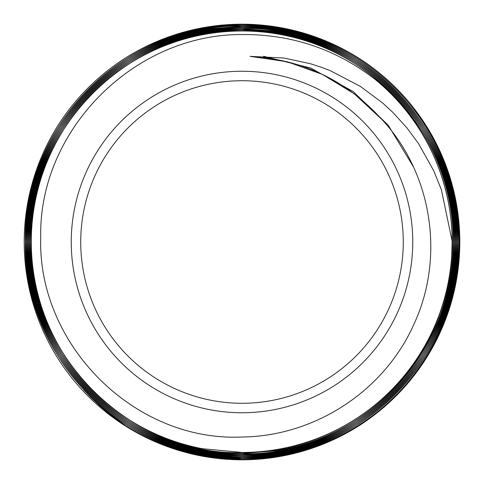<?xml version="1.0" encoding="UTF-8"?>
<svg xmlns="http://www.w3.org/2000/svg" width="484" height="484" viewBox="0 0 484 484"><rect width="100%" height="100%" fill="white"/><g stroke="black" fill="none" stroke-linecap="round" stroke-linejoin="round"><path stroke-width="0.73" d="M242 24.2A217.8 217.8 0 0 0 24.2 242A217.8 217.8 0 0 0 242 459.8A217.8 217.8 0 0 0 459.8 242A217.8 217.8 0 0 0 242 24.2M242 412.755A170.755 170.755 0 0 0 412.755 242A170.755 170.755 0 0 0 242 71.245A170.755 170.755 0 0 0 71.245 242A170.755 170.755 0 0 0 242 412.755M242 437.016C315.03 436.29 384.961 390.673 414.34 323.288C444.893 257.016 432.17 173.466 382.106 119.717C346.598 80.501 302.591 59.381 250.083 56.362L283.86 58.001L310.734 63.809L321.697 67.373L330.354 70.718L360.386 86.394L382.687 103.025L392.893 112.445L406.953 127.915L418.563 143.645L433.706 170.743L441.39 189.728L452.159 241.25A210.159 210.159 0 0 0 375.263 79.497C336.156 49.168 291.737 34.189 242 34.552C133.657 33.971 38.557 130.589 40.735 236.978C37.099 344.251 134.08 442.043 242 437.016M242 25.21L226.052 25.809C195.058 28.235 165.933 36.808 138.678 51.516C111.411 66.453 88.39 86.225 69.605 110.836C50.947 135.526 38.079 162.999 31.012 193.261C24.158 223.427 23.722 253.749 29.693 284.229C35.889 314.654 47.94 342.472 65.854 367.683C83.986 392.875 106.395 413.276 133.082 428.884C159.829 444.36 188.627 453.75 219.488 457.059L242 458.209C265.22 458.142 287.823 454.488 309.802 447.246C339.205 437.385 365.299 422.042 388.089 401.212C410.837 380.164 428.316 355.462 440.531 327.105C452.588 298.713 458.378 269.019 457.888 238.025C457.199 207.176 450.277 177.737 437.119 149.713C423.754 121.774 405.356 97.792 381.93 77.755C358.305 57.79 331.685 43.487 302.077 34.848C282.408 29.191 262.388 26.372 242 26.378L211.671 28.532C181.173 32.985 152.847 43.445 126.687 59.907C100.636 76.575 79.11 97.738 62.121 123.402C45.224 149.247 34.303 177.374 29.355 207.787C24.569 238.164 26.166 268.287 34.152 298.15C42.296 327.837 56.12 354.633 75.631 378.536C95.336 402.325 118.943 421.068 146.446 434.765C174.119 448.347 203.334 455.734 234.087 456.92A213.208 213.123 -97.9 0 0 242 457.059C269.933 456.987 296.946 451.675 323.052 441.124C351.487 429.423 376.352 412.441 397.648 390.189C418.817 367.755 434.505 342.067 444.717 313.136C454.797 284.06 458.548 254.203 455.964 223.572C453.236 193.037 444.391 164.294 429.435 137.335C414.358 110.582 394.49 88.015 369.836 69.629C345.013 51.395 317.637 38.986 287.72 32.404C272.54 29.125 257.3 27.497 242 27.527C227.147 27.521 212.343 29.082 197.587 32.204C167.658 38.641 140.251 50.923 115.361 69.037C90.683 87.259 70.749 109.705 55.551 136.379C40.511 163.211 31.557 191.858 28.695 222.313C25.985 252.86 29.591 282.644 39.513 311.66C49.556 340.53 65.074 366.194 86.067 388.646C107.158 410.886 131.836 427.898 160.113 439.69C186.316 450.441 213.607 455.843 242 455.904A212.01 211.925 -99.7 0 0 248.564 455.801C279.183 454.73 308.254 447.519 335.787 434.16C363.309 420.572 386.849 402.053 406.391 378.609C425.859 355.02 439.702 328.479 447.93 298.991C455.964 269.564 457.683 239.689 453.084 209.366C448.275 179.147 437.572 151.214 420.971 125.568C404.146 99.952 382.917 78.886 357.295 62.382C331.54 45.98 303.541 35.501 273.309 30.952L242 28.677C222.229 28.725 202.844 31.43 183.853 36.796C154.487 45.26 128.115 59.278 104.732 78.862C81.403 98.669 63.126 122.283 49.9 149.695C36.796 177.217 29.833 206.244 29.016 236.773C28.374 267.186 33.953 296.498 45.744 324.704C57.723 352.782 74.845 377.205 97.109 397.975C119.578 418.672 145.212 433.9 174.004 443.659C196.147 451.052 218.81 454.748 242 454.748L262.854 453.714C293.074 450.628 321.443 441.517 347.954 426.386C374.32 411.079 396.432 391.126 414.286 366.527C432.055 341.728 444.009 314.461 450.162 284.737C456.17 254.959 455.874 225.199 449.267 195.457C442.509 165.879 430.016 138.878 411.781 114.46C393.383 90.199 370.907 70.725 344.354 56.035C317.607 41.467 289.129 32.948 258.91 30.48L242 29.826C217.6 29.869 193.781 34.025 170.543 42.283C142.048 52.599 116.819 68.28 94.852 89.334C73.054 110.54 56.501 135.193 45.194 163.296C34.025 191.573 29.064 220.843 30.317 251.099C31.714 281.337 39.216 310.05 52.81 337.227C66.52 364.21 85.142 387.297 108.688 406.487C132.374 425.503 158.831 438.897 188.058 446.659C205.851 451.294 223.832 453.605 242 453.587L276.89 450.677C306.681 445.595 334.214 434.65 359.497 417.849C384.562 400.964 405.168 379.686 421.304 354.01C437.258 328.206 447.295 300.352 451.415 270.441C455.371 240.403 453.078 210.891 444.536 181.917C435.86 153.023 421.655 127.068 401.908 104.06C382.106 81.282 358.499 63.465 331.086 50.614C303.565 37.958 274.731 31.412 244.589 30.988L242 30.976C212.651 31.085 184.555 36.972 157.699 48.63C130.123 60.76 106.141 78.009 85.753 100.388C65.594 122.803 50.826 148.376 41.442 177.108C32.265 205.93 29.306 235.303 32.567 265.226C36.016 295.222 45.381 323.209 60.669 349.182C76.055 375.015 96.086 396.674 120.758 414.153C145.442 431.389 172.594 442.902 202.203 448.686L242 452.437C258.438 452.431 274.646 450.519 290.618 446.714C319.918 439.635 346.508 426.93 370.381 408.599C394.103 390.195 413.118 367.701 427.426 341.111C441.469 314.624 449.557 286.31 451.693 256.175L452.159 241.25M375.263 79.497C443.181 133.523 470.394 231.709 440.041 313.003C411.975 395.089 328.751 453.744 242 452.613C129.325 455.638 28.09 354.415 31.103 241.685C28.278 129.034 129.325 28.011 242 30.813C355.056 27.806 456.454 129.282 453.472 242.284C456.315 355.262 354.996 456.569 242 453.762C128.665 456.769 27.019 355.093 29.947 241.812C27.05 128.466 128.677 26.85 242 29.663C355.661 26.638 457.64 128.641 454.627 242.327C457.465 355.903 355.589 457.737 242 454.918C128.103 457.961 25.821 355.704 28.798 241.806C25.858 127.891 128.078 25.658 242 28.508C356.212 25.464 458.723 127.957 455.783 242.151C458.747 356.406 356.242 458.923 242 456.067C127.383 459.116 24.599 356.236 27.642 241.667C24.769 127.177 127.51 24.496 242 27.352C356.896 24.309 459.921 127.389 456.932 242.224C459.861 357.071 356.871 460.072 242 457.223C126.838 460.278 23.547 356.986 26.487 241.873C23.498 126.699 126.778 23.335 242 26.203C357.537 23.123 461.149 126.838 458.088 242.315C460.998 357.773 357.361 461.27 242 458.378C126.221 461.458 22.361 357.573 25.337 241.849C22.331 126.04 126.227 22.149 242 25.047C345.715 22.905 442.231 105.246 456.527 207.957C474.889 310.05 408.817 418.285 309.681 448.674A217.473 217.473 0 0 1 125.586 425.69C149.931 441.015 176.351 451.185 204.835 456.2L242 459.358C260.434 459.31 278.469 457.023 296.099 452.479C326.27 444.584 353.489 430.96 377.744 411.612C401.932 392.119 421.14 368.53 435.376 340.827C449.388 313.16 457.211 283.769 458.826 252.654C460.217 221.557 455.269 191.555 443.985 162.66C432.478 133.723 415.647 108.416 393.498 86.733C371.24 65.159 345.509 49.005 316.306 38.272C292.433 29.621 267.664 25.265 242 25.216M242 80.725A161.275 161.275 0 0 0 80.725 242A161.275 161.275 0 0 0 242 403.275A161.275 161.275 0 0 0 403.275 242A161.275 161.275 0 0 0 242 80.725M263.599 56.271L310.692 68.038L353.175 91.555L388.204 125.199L413.378 166.756L388.204 125.199L353.175 91.555L310.692 68.038L263.599 56.271M250.083 56.362L287.169 61.728L322.441 74.415L354.445 93.938L381.9 119.475M83.641 389.668L91.161 397.606L99.837 405.834L108.942 413.572L125.586 425.69"/></g></svg>
